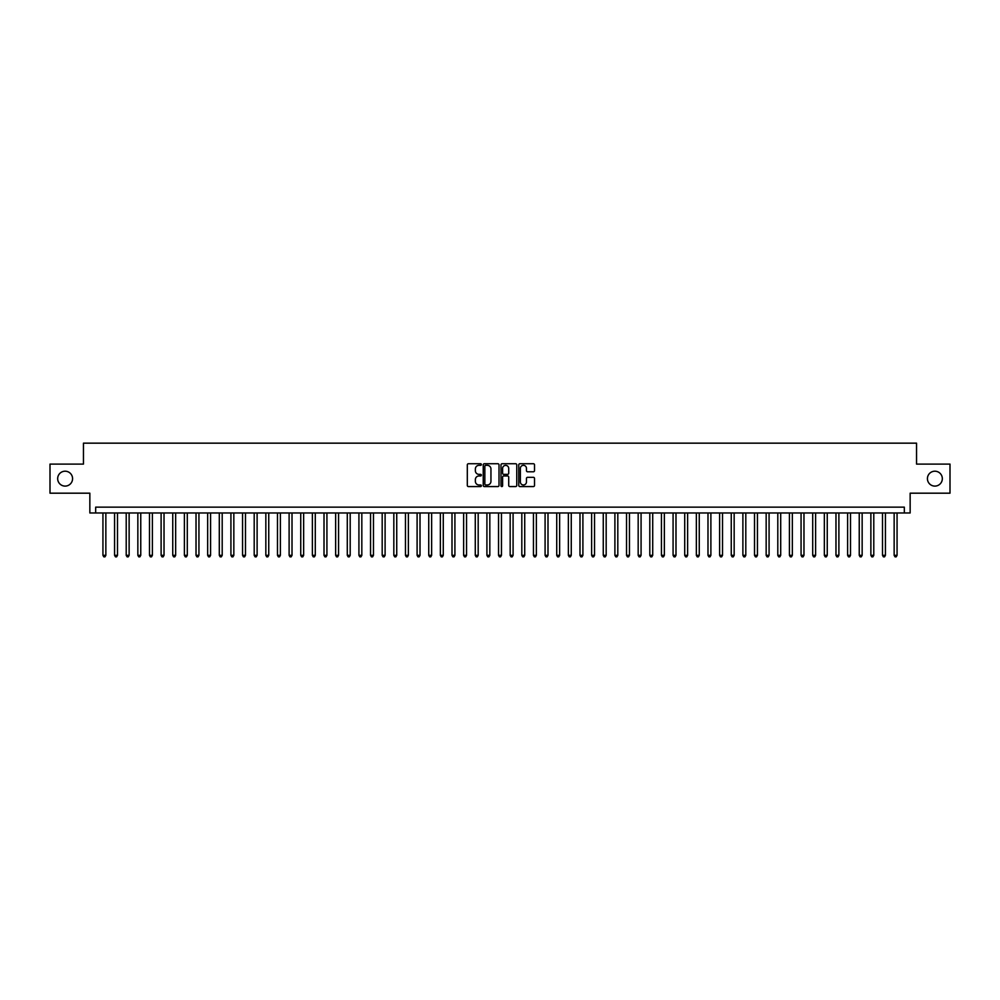 <?xml version="1.0" encoding="UTF-8"?>
<svg xmlns="http://www.w3.org/2000/svg" width="1000" height="1000" viewBox="0 0 1000 1000"><rect width="100%" height="100%" fill="white"/><g stroke="black" fill="none" stroke-linecap="round" stroke-linejoin="round"><path stroke-width="1.5" d="M481.388 464.538A0.8 0.8 0 0 0 480.588 463.738L468.45 463.738A1.137 1.137 0 0 0 467.312 464.875L467.312 485.438A1.137 1.137 0 0 0 468.45 486.575L480.588 486.575A0.8 0.8 0 0 0 481.388 485.775A0.8 0.8 0 0 0 480.588 484.975L479.012 484.975A3.65 3.65 0 0 1 475.363 481.325L475.363 479.613A3.65 3.65 0 0 1 479.012 475.962L480.588 475.962A0.8 0.8 0 0 0 481.388 475.163A0.8 0.8 0 0 0 480.588 474.363L479.012 474.363A3.65 3.65 0 0 1 475.363 470.7L475.363 468.988A3.65 3.65 0 0 1 479.012 465.337L480.588 465.337A0.8 0.8 0 0 0 481.388 464.538M927.425 478.65A7.45 7.45 0 0 0 934.875 486.1A7.45 7.45 0 0 0 942.325 478.65A7.45 7.45 0 0 0 934.875 471.2A7.45 7.45 0 0 0 927.425 478.65M57.675 478.65A7.45 7.45 0 0 0 65.125 486.1A7.45 7.45 0 0 0 72.575 478.65A7.45 7.45 0 0 0 65.125 471.2A7.45 7.45 0 0 0 57.675 478.65M533.375 471.788A1.137 1.137 0 0 0 534.525 470.65L534.525 464.875A1.137 1.137 0 0 0 533.375 463.738L519.9 463.738A1.137 1.137 0 0 0 518.763 464.875L518.763 485.438A1.137 1.137 0 0 0 519.9 486.575L533.375 486.575A1.137 1.137 0 0 0 534.525 485.438L534.525 478.475A1.137 1.137 0 0 0 533.375 477.325L527.612 477.325A1.137 1.137 0 0 0 526.462 478.475L526.462 481.925A3.05 3.05 0 0 1 523.413 484.975A3.05 3.05 0 0 1 520.363 481.925L520.363 468.387A3.05 3.05 0 0 1 523.413 465.337A3.05 3.05 0 0 1 526.462 468.387L526.462 470.65A1.137 1.137 0 0 0 527.612 471.788L533.375 471.788M904.325 512.975L910.15 512.975L910.15 493.188L950 493.188L950 464.1L916.55 464.1L916.55 443.162L83.45 443.162L83.45 464.1L50 464.1L50 493.188L89.85 493.188L89.85 512.975L904.325 512.975L904.325 507.15L95.675 507.15L95.675 512.975M499 464.875A1.137 1.137 0 0 0 497.863 463.738L484.387 463.738A1.137 1.137 0 0 0 483.237 464.875L483.237 485.438A1.137 1.137 0 0 0 484.387 486.575L497.863 486.575A1.137 1.137 0 0 0 499 485.438L499 464.875M502.137 463.738L515.612 463.738A1.137 1.137 0 0 1 516.763 464.875L516.763 485.438A1.137 1.137 0 0 1 515.612 486.575L509.85 486.575A1.137 1.137 0 0 1 508.713 485.438L508.713 477.1A1.137 1.137 0 0 0 507.562 475.962L503.738 475.962A1.137 1.137 0 0 0 502.6 477.1L502.6 485.775A0.8 0.8 0 0 1 501.8 486.575A0.8 0.8 0 0 1 501 485.775L501 464.875A1.137 1.137 0 0 1 502.137 463.738M485.637 465.337A0.8 0.8 0 0 0 484.837 466.138L484.837 484.175A0.8 0.8 0 0 0 485.637 484.975L487.3 484.975A3.65 3.65 0 0 0 490.95 481.325L490.95 468.988A3.65 3.65 0 0 0 487.3 465.337L485.637 465.337M508.713 468.45A3.05 3.05 0 0 0 505.65 465.387A3.05 3.05 0 0 0 502.6 468.45L502.6 473.212A1.137 1.137 0 0 0 503.738 474.363L507.562 474.363A1.137 1.137 0 0 0 508.713 473.212L508.713 468.45M102.938 512.975L102.938 555.325L105.85 555.325L105.85 512.975M105.85 555.325L104.975 556.838L103.812 556.838L102.938 555.325M114.575 512.975L114.575 555.325L117.487 555.325L117.487 512.975M117.487 555.325L116.613 556.838L115.45 556.838L114.575 555.325M126.213 512.975L126.213 555.325L129.125 555.325L129.125 512.975M129.125 555.325L128.25 556.838L127.088 556.838L126.213 555.325M137.85 512.975L137.85 555.325L140.762 555.325L140.762 512.975M140.762 555.325L139.887 556.838L138.725 556.838L137.85 555.325M149.488 512.975L149.488 555.325L152.387 555.325L152.387 512.975M152.387 555.325L151.525 556.838L150.35 556.838L149.488 555.325M161.112 512.975L161.112 555.325L164.025 555.325L164.025 512.975M164.025 555.325L163.15 556.838L161.988 556.838L161.112 555.325M172.75 512.975L172.75 555.325L175.662 555.325L175.662 512.975M175.662 555.325L174.788 556.838L173.625 556.838L172.75 555.325M184.387 512.975L184.387 555.325L187.3 555.325L187.3 512.975M187.3 555.325L186.425 556.838L185.263 556.838L184.387 555.325M196.025 512.975L196.025 555.325L198.938 555.325L198.938 512.975M198.938 555.325L198.062 556.838L196.9 556.838L196.025 555.325M207.662 512.975L207.662 555.325L210.575 555.325L210.575 512.975M210.575 555.325L209.7 556.838L208.538 556.838L207.662 555.325M219.3 512.975L219.3 555.325L222.2 555.325L222.2 512.975M222.2 555.325L221.337 556.838L220.162 556.838L219.3 555.325M230.925 512.975L230.925 555.325L233.837 555.325L233.837 512.975M233.837 555.325L232.963 556.838L231.8 556.838L230.925 555.325M242.562 512.975L242.562 555.325L245.475 555.325L245.475 512.975M245.475 555.325L244.6 556.838L243.438 556.838L242.562 555.325M254.2 512.975L254.2 555.325L257.113 555.325L257.113 512.975M257.113 555.325L256.238 556.838L255.075 556.838L254.2 555.325M265.837 512.975L265.837 555.325L268.75 555.325L268.75 512.975M268.75 555.325L267.875 556.838L266.712 556.838L265.837 555.325M277.475 512.975L277.475 555.325L280.387 555.325L280.387 512.975M280.387 555.325L279.513 556.838L278.35 556.838L277.475 555.325M289.113 512.975L289.113 555.325L292.013 555.325L292.013 512.975M292.013 555.325L291.15 556.838L289.975 556.838L289.113 555.325M300.738 512.975L300.738 555.325L303.65 555.325L303.65 512.975M303.65 555.325L302.775 556.838L301.613 556.838L300.738 555.325M312.375 512.975L312.375 555.325L315.287 555.325L315.287 512.975M315.287 555.325L314.413 556.838L313.25 556.838L312.375 555.325M324.012 512.975L324.012 555.325L326.925 555.325L326.925 512.975M326.925 555.325L326.05 556.838L324.888 556.838L324.012 555.325M335.65 512.975L335.65 555.325L338.562 555.325L338.562 512.975M338.562 555.325L337.688 556.838L336.525 556.838L335.65 555.325M347.287 512.975L347.287 555.325L350.2 555.325L350.2 512.975M350.2 555.325L349.325 556.838L348.162 556.838L347.287 555.325M358.925 512.975L358.925 555.325L361.825 555.325L361.825 512.975M361.825 555.325L360.962 556.838L359.787 556.838L358.925 555.325M370.55 512.975L370.55 555.325L373.462 555.325L373.462 512.975M373.462 555.325L372.587 556.838L371.425 556.838L370.55 555.325M382.188 512.975L382.188 555.325L385.1 555.325L385.1 512.975M385.1 555.325L384.225 556.838L383.062 556.838L382.188 555.325M393.825 512.975L393.825 555.325L396.737 555.325L396.737 512.975M396.737 555.325L395.863 556.838L394.7 556.838L393.825 555.325M405.462 512.975L405.462 555.325L408.375 555.325L408.375 512.975M408.375 555.325L407.5 556.838L406.337 556.838L405.462 555.325M417.1 512.975L417.1 555.325L420.012 555.325L420.012 512.975M420.012 555.325L419.137 556.838L417.975 556.838L417.1 555.325M428.738 512.975L428.738 555.325L431.637 555.325L431.637 512.975M431.637 555.325L430.775 556.838L429.6 556.838L428.738 555.325M440.363 512.975L440.363 555.325L443.275 555.325L443.275 512.975M443.275 555.325L442.4 556.838L441.238 556.838L440.363 555.325M452 512.975L452 555.325L454.913 555.325L454.913 512.975M454.913 555.325L454.038 556.838L452.875 556.838L452 555.325M463.638 512.975L463.638 555.325L466.55 555.325L466.55 512.975M466.55 555.325L465.675 556.838L464.513 556.838L463.638 555.325M475.275 512.975L475.275 555.325L478.188 555.325L478.188 512.975M478.188 555.325L477.312 556.838L476.15 556.838L475.275 555.325M486.912 512.975L486.912 555.325L489.825 555.325L489.825 512.975M489.825 555.325L488.95 556.838L487.788 556.838L486.912 555.325M498.55 512.975L498.55 555.325L501.45 555.325L501.45 512.975M501.45 555.325L500.588 556.838L499.412 556.838L498.55 555.325M510.175 512.975L510.175 555.325L513.088 555.325L513.088 512.975M513.088 555.325L512.212 556.838L511.05 556.838L510.175 555.325M521.812 512.975L521.812 555.325L524.725 555.325L524.725 512.975M524.725 555.325L523.85 556.838L522.688 556.838L521.812 555.325M533.45 512.975L533.45 555.325L536.362 555.325L536.362 512.975M536.362 555.325L535.487 556.838L534.325 556.838L533.45 555.325M545.087 512.975L545.087 555.325L548 555.325L548 512.975M548 555.325L547.125 556.838L545.962 556.838L545.087 555.325M556.725 512.975L556.725 555.325L559.637 555.325L559.637 512.975M559.637 555.325L558.763 556.838L557.6 556.838L556.725 555.325M568.362 512.975L568.362 555.325L571.263 555.325L571.263 512.975M571.263 555.325L570.4 556.838L569.225 556.838L568.362 555.325M579.987 512.975L579.987 555.325L582.9 555.325L582.9 512.975M582.9 555.325L582.025 556.838L580.862 556.838L579.987 555.325M591.625 512.975L591.625 555.325L594.538 555.325L594.538 512.975M594.538 555.325L593.663 556.838L592.5 556.838L591.625 555.325M603.263 512.975L603.263 555.325L606.175 555.325L606.175 512.975M606.175 555.325L605.3 556.838L604.138 556.838L603.263 555.325M614.9 512.975L614.9 555.325L617.812 555.325L617.812 512.975M617.812 555.325L616.938 556.838L615.775 556.838L614.9 555.325M626.538 512.975L626.538 555.325L629.45 555.325L629.45 512.975M629.45 555.325L628.575 556.838L627.413 556.838L626.538 555.325M638.175 512.975L638.175 555.325L641.075 555.325L641.075 512.975M641.075 555.325L640.212 556.838L639.038 556.838L638.175 555.325M649.8 512.975L649.8 555.325L652.712 555.325L652.712 512.975M652.712 555.325L651.838 556.838L650.675 556.838L649.8 555.325M661.438 512.975L661.438 555.325L664.35 555.325L664.35 512.975M664.35 555.325L663.475 556.838L662.312 556.838L661.438 555.325M673.075 512.975L673.075 555.325L675.987 555.325L675.987 512.975M675.987 555.325L675.113 556.838L673.95 556.838L673.075 555.325M684.712 512.975L684.712 555.325L687.625 555.325L687.625 512.975M687.625 555.325L686.75 556.838L685.588 556.838L684.712 555.325M696.35 512.975L696.35 555.325L699.262 555.325L699.262 512.975M699.262 555.325L698.388 556.838L697.225 556.838L696.35 555.325M707.987 512.975L707.987 555.325L710.888 555.325L710.888 512.975M710.888 555.325L710.025 556.838L708.85 556.838L707.987 555.325M719.613 512.975L719.613 555.325L722.525 555.325L722.525 512.975M722.525 555.325L721.65 556.838L720.487 556.838L719.613 555.325M731.25 512.975L731.25 555.325L734.163 555.325L734.163 512.975M734.163 555.325L733.288 556.838L732.125 556.838L731.25 555.325M742.887 512.975L742.887 555.325L745.8 555.325L745.8 512.975M745.8 555.325L744.925 556.838L743.763 556.838L742.887 555.325M754.525 512.975L754.525 555.325L757.438 555.325L757.438 512.975M757.438 555.325L756.562 556.838L755.4 556.838L754.525 555.325M766.162 512.975L766.162 555.325L769.075 555.325L769.075 512.975M769.075 555.325L768.2 556.838L767.038 556.838L766.162 555.325M777.8 512.975L777.8 555.325L780.7 555.325L780.7 512.975M780.7 555.325L779.837 556.838L778.662 556.838L777.8 555.325M789.425 512.975L789.425 555.325L792.337 555.325L792.337 512.975M792.337 555.325L791.462 556.838L790.3 556.838L789.425 555.325M801.062 512.975L801.062 555.325L803.975 555.325L803.975 512.975M803.975 555.325L803.1 556.838L801.938 556.838L801.062 555.325M812.7 512.975L812.7 555.325L815.612 555.325L815.612 512.975M815.612 555.325L814.737 556.838L813.575 556.838L812.7 555.325M824.338 512.975L824.338 555.325L827.25 555.325L827.25 512.975M827.25 555.325L826.375 556.838L825.212 556.838L824.338 555.325M835.975 512.975L835.975 555.325L838.888 555.325L838.888 512.975M838.888 555.325L838.012 556.838L836.85 556.838L835.975 555.325M847.613 512.975L847.613 555.325L850.512 555.325L850.512 512.975M850.512 555.325L849.65 556.838L848.475 556.838L847.613 555.325M859.237 512.975L859.237 555.325L862.15 555.325L862.15 512.975M862.15 555.325L861.275 556.838L860.113 556.838L859.237 555.325M870.875 512.975L870.875 555.325L873.787 555.325L873.787 512.975M873.787 555.325L872.913 556.838L871.75 556.838L870.875 555.325M882.513 512.975L882.513 555.325L885.425 555.325L885.425 512.975M885.425 555.325L884.55 556.838L883.388 556.838L882.513 555.325M894.15 512.975L894.15 555.325L897.062 555.325L897.062 512.975M897.062 555.325L896.188 556.838L895.025 556.838L894.15 555.325"/></g></svg>
